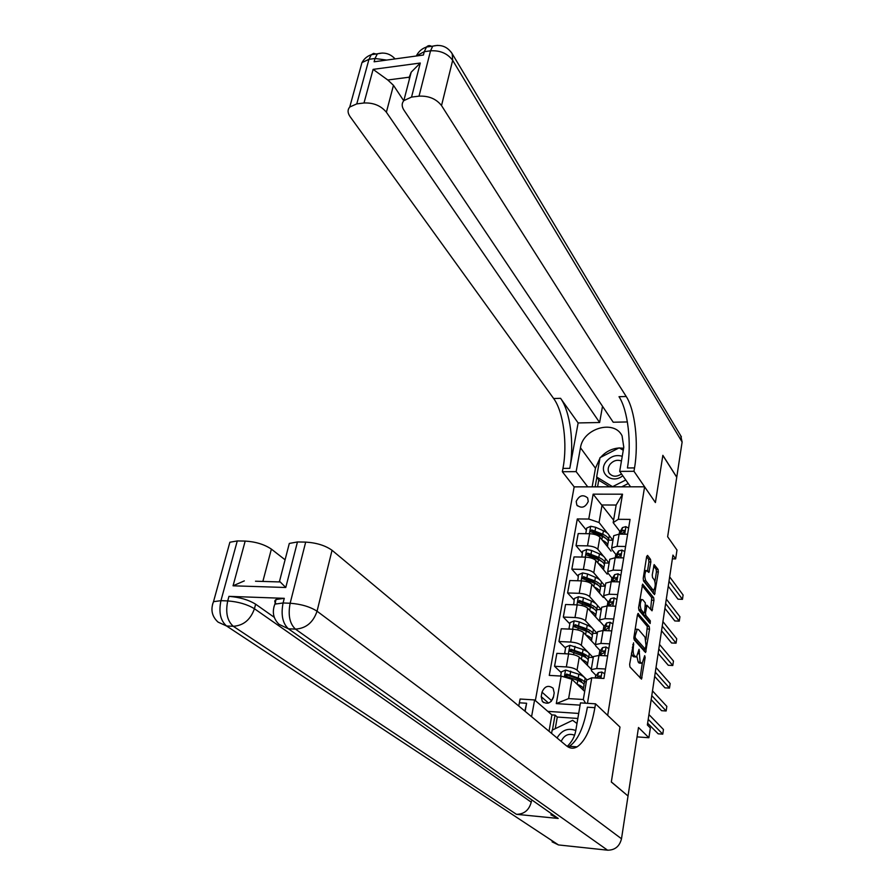 <?xml version="1.0" encoding="UTF-8"?>
<svg xmlns="http://www.w3.org/2000/svg" width="895" height="895" viewBox="0 0 895 895"><rect width="100%" height="100%" fill="white"/><g stroke="black" fill="none" stroke-linecap="round" stroke-linejoin="round"><path stroke-width="1.34" d="M633.559 642.823L629.644 664.336L629.968 666.976L641.48 679.104L645.161 657.523L644.691 655.666L642.162 663.374L640.126 662.11L639.052 649.289L636.502 657.031L634.387 655.744C633.235 654.021 632.899 651.213 633.369 647.32L633.559 642.823M576.201 501.446L576.839 505.071C581.493 508.752 585.296 507.554 588.25 501.48L587.646 497.922C582.992 494.185 579.188 495.36 576.201 501.446M650.844 561.993L650.542 559.386L647.555 555.403L646.671 556.455L643.225 578.327L643.527 580.956L654.536 594.604L658.328 571.939L658.038 569.377L654.144 564.588L652.242 574.982L652.533 577.566L654.29 579.859C655.688 583.652 655.509 587.008 653.775 589.928L652.779 589.66L645.787 580.71C644.355 576.883 644.523 573.482 646.279 570.518L648.909 572.442L650.844 561.993L648.92 561.959L648.618 559.341L646.637 556.701M628.044 795.901L638.493 727.512L648.897 737.737L650.363 727.993L647.365 724.972L672.939 555.09L675.658 558.905L676.989 550.056L667.648 536.754L676.743 477.27L662.848 455.421L655.409 502.554L644.601 486.802L607.671 715.385L619.989 727.076L595.522 703.828L594.884 707.688C591.259 728.194 585.319 741.25 577.074 746.866C573.404 748.925 569.846 748.556 566.412 745.77L332.045 550.28L317.054 611.207L621.499 838.772L628.033 796.002L611.319 782.017L619.989 727.076L611.33 781.917L627.887 795.879M638.403 613.511L637.486 614.675L633.917 637.262L634.242 639.903L645.586 652.522L649.535 629.073L649.233 626.5L637.922 613.489M638.605 607.56L642.621 584.122L653.674 597.715L653.965 600.288L652.03 610.804L646.995 605.3L645.508 612.795L645.81 615.391L650.318 620.85L650.162 623.513L638.918 610.189L638.605 607.56M553.401 697.406L554.195 692.909L553.121 688.244C548.344 684.843 544.641 686.152 542.012 692.171L541.206 696.646L542.325 701.423C547.113 704.745 550.805 703.414 553.401 697.406M535.344 700.584L574.165 486.869L644.601 486.802M578.685 713.438L547.829 711.368M580.094 705.137L556.298 703.604L561.143 676.072L571.95 679.294L568.616 698.592L583.327 699.51L586.594 680.122L591.752 677.784L603.924 678.466L630.046 519.402L618.3 519.301L613.176 522.635L616.152 505.037L602.066 504.981L599.046 522.501L607.313 533.073M591.752 677.784L587.467 703.325M586.337 530.12L577.297 518.943L549.273 675.401L561.143 676.072M577.297 518.943L588.765 519.044L593.139 494.163L622.506 494.197L618.3 519.301M672.369 558.838L675.658 558.905M637.061 736.887L648.897 737.737M571.95 679.294L584.681 691.443M613.601 520.14L593.139 494.163M609.126 535.378L612.907 540.211L608.645 540.155M582.298 553.099L576.033 545.67L578.192 533.577L589.637 533.722C594.414 533.991 597.826 535.132 599.896 537.145L611.072 551.152M576.033 545.67L587.512 545.861C592.3 546.14 595.734 547.27 597.815 549.261L603.521 556.265M605.188 558.312L609.07 563.078L604.774 562.977M578.192 576.391L571.849 569.164L574.031 556.914L585.543 557.137C590.342 557.428 593.788 558.558 595.88 560.527L607.213 574.154M571.849 569.164L583.395 569.433C588.205 569.746 591.662 570.865 593.765 572.8L599.695 579.77M601.183 581.526L605.177 586.236L600.836 586.102M574.042 599.986L567.609 592.96L569.824 580.542L581.392 580.866C586.225 581.179 589.693 582.298 591.808 584.211L603.297 597.457M567.609 592.96L579.21 593.318C584.055 593.653 587.545 594.761 589.671 596.652L595.857 603.622M597.088 605.02L601.239 609.685L596.808 609.529M569.835 623.882L563.313 617.08L565.562 604.505L577.185 604.897C582.041 605.244 585.543 606.351 587.679 608.208L599.326 621.052M563.313 617.08L574.982 617.528C579.848 617.886 583.361 618.993 585.52 620.817L592.043 627.842M592.893 628.771L597.245 633.447L592.759 633.257M565.573 648.103L558.961 641.525L561.232 628.771L572.923 629.263C577.812 629.644 581.336 630.729 583.506 632.53L595.309 644.971M558.961 641.525L570.686 642.062C575.586 642.453 579.132 643.539 581.303 645.317L593.195 657.534L588.686 657.31M561.255 672.648L554.553 666.294L556.858 653.372L568.605 653.954C573.527 654.357 577.074 655.442 579.266 657.187L591.237 669.203M554.553 666.294L566.345 666.92C571.267 667.346 574.836 668.42 577.04 670.142L587.042 679.92M595.857 675.199L591.584 670.926L591.248 669.594L596.73 668.543L605.479 669.001M599.963 650.396L595.779 645.989L595.443 644.59L600.914 643.438L609.618 643.841M604.013 625.918L599.907 621.376L599.583 619.933L605.042 618.68L613.69 619.004M608.018 601.764L603.98 597.11L603.678 595.6L609.115 594.246L617.707 594.515M611.967 577.935L607.996 573.147L607.705 571.592L613.131 570.137L621.678 570.339M615.872 554.419L611.967 549.508L611.688 547.908L617.091 546.353L625.594 546.498M619.72 531.205L613.176 522.635M586.314 681.766L584.569 681.666M593.329 657.198L593.43 656.55L598.912 655.442L607.638 655.878M597.491 632.407L597.603 631.725L603.062 630.516L611.744 630.885M601.597 607.951L601.72 607.235L607.168 605.926L615.794 606.228M605.658 583.82L605.781 583.081L611.207 581.672L619.787 581.907M609.652 560.001L609.786 559.241L615.189 557.73L623.725 557.898M613.601 536.497L613.735 535.702L619.127 534.114L627.608 534.214M599.046 522.501L588.765 519.044M568.616 698.592L556.298 703.604M583.327 699.51L585.61 703.201M622.506 494.197L616.152 505.037M553.546 696.545L551.231 701.411M631.422 653.104L632.418 655.643L634.387 655.744M635.539 656.986L633.358 656.684L632.418 655.643M636.949 656.617L638.18 662.02L640.126 662.11M641.245 663.318L639.086 663.027L638.18 662.02M640.059 677.873L642.319 663.262M645.977 639.567L647.309 626.433L637.486 614.686M644.176 651.236L644.512 649.065M635.126 636.144L635.349 637.99L645.239 649.099L646.033 645.463L645.049 637.195L638.504 629.543L637.285 629.263L635.126 636.144L634.107 636.099M645.038 649.088L643.046 648.953L633.85 638.448M636.3 629.23L635.181 629.297M642.095 585.464L651.761 597.659L653.674 597.715M650.631 609.439L651.761 597.659M643.539 612.985L643.874 615.324L648.394 620.772L650.318 620.85M648.651 621.935L648.394 620.772M642.834 599.784L641.793 599.527C639.959 602.57 639.78 606.016 641.245 609.853L643.774 612.918L644.668 611.766L645.34 602.894L642.834 599.784M640.641 599.493L639.891 599.437M638.56 607.985L639.298 609.786L641.245 609.853M643.863 612.997L641.838 612.851L639.298 609.786M647.499 571.01L648.92 561.959M645.138 570.484L644.478 570.395M653.026 589.906L650.866 589.604L643.852 580.665L645.787 580.71M654.95 581.47L656.438 571.894L656.136 569.332L653.63 565.998M653.137 593.195L653.641 590.006M577.096 684.194L577.13 684.216C582.052 686.163 584.077 687.964 583.227 689.597L583.014 689.844M560.65 676.038L561.389 671.854L565.629 670.064L578.841 674.237C583.741 676.206 585.755 678.018 584.894 679.697L584.457 682.326M580.307 680.256L578.304 680.614M583.708 684.004L584.267 683.456C585.117 681.789 583.104 679.976 578.192 678.018L566.524 674.036L565.26 675.971L577.778 680.413C582.69 682.37 584.715 684.183 583.864 685.827L583.406 688.49M566.009 676.419L567.553 675.02L576.581 678.388C580.061 679.752 581.817 681.084 581.828 682.359M604.696 673.778L601.832 672.033L598.363 672.626L595.466 676.62M647.633 723.182L658.172 733.822L662.77 734.146L648.215 719.334M662.77 734.146L663.452 729.492L648.931 714.557M599.717 678.231L600.534 676.24L599.795 675.87L596.182 678.03M599.247 678.209L600.724 676.888M581.47 659.402C586.281 661.383 588.261 663.229 587.4 664.951L587.221 665.175M565.528 653.797L564.711 653.003L565.752 647.085L569.97 645.295L583.07 649.524C587.925 651.526 589.917 653.417 589.044 655.174L588.619 657.702M584.726 655.733L583.204 656.102M564.711 653.003L566.065 653.831M587.937 659.402L588.418 658.888C589.29 657.131 587.299 655.263 582.432 653.249L570.853 649.199L569.589 651.09L582.03 655.621C586.896 657.624 588.899 659.492 588.026 661.226L587.59 663.777M570.328 651.549L571.883 650.229L580.821 653.652C584.122 654.983 585.845 656.303 586.012 657.601M585.778 634.924C590.476 636.938 592.389 638.84 591.517 640.619L591.371 640.82M569.645 629.129L569.03 628.48L570.059 622.64L574.243 620.85L579.255 621.913L587.243 625.135C592.065 627.182 594.023 629.14 593.15 630.986L592.736 633.403M589.033 631.523L587.881 631.881M569.03 628.48L570.126 629.14M592.11 635.126L592.524 634.644C593.407 632.81 591.438 630.863 586.617 628.816L575.127 624.699L573.863 626.556L586.214 631.154C591.047 633.19 593.016 635.126 592.132 636.949L591.718 639.399M574.601 627.015L576.134 625.762L577.018 626.041L585.017 629.252L590.118 633.157M590.006 610.782C594.604 612.818 596.462 614.764 595.578 616.621L595.455 616.789M573.74 604.785L574.299 598.531L578.461 596.741L583.439 597.782L591.36 601.071C596.137 603.163 598.084 605.177 597.189 607.101L596.797 609.428M593.262 607.627L592.4 607.962M573.281 604.293L574.143 604.796M596.215 611.162L596.573 610.714C597.468 608.79 595.522 606.788 590.745 604.707L579.345 600.523L578.081 602.335L590.342 607.011C595.13 609.092 597.077 611.084 596.193 612.997L595.79 615.335M578.808 602.805L580.34 601.619L581.213 601.91L589.145 605.177L594.157 609.014M608.813 648.685L605.971 646.973L602.503 647.644L599.594 651.84M606.978 655.845L607.694 655.543M599.907 655.498L601.485 653.809L603.543 653.171L604.696 651.146L601.876 651.415L599.169 654.368L596.73 668.543M651.18 699.633L661.584 710.686L666.149 710.977L651.784 695.594M666.149 710.977L666.831 706.379L652.489 690.884M603.431 653.182L604.863 651.828M612.885 623.927L610.043 622.26L606.597 622.987L603.655 627.395M604.248 630.572L607.649 628.391L608.801 626.399L608.041 626.03L605.982 626.713L603.006 630.516M654.67 676.385L664.951 687.841L669.494 688.098L655.308 672.156M669.494 688.098L670.165 683.556L656.013 667.502M607.638 628.391L608.958 627.115M616.89 599.493L614.071 597.871L610.636 598.665L607.683 603.275M608.522 605.982L611.699 603.935L612.851 601.977L610.021 602.335L607.134 605.926L605.042 618.68M658.127 653.428L668.274 665.276L672.794 665.5L658.798 649.009M672.794 665.5L673.454 661.013L659.492 644.422M611.788 603.924L612.985 602.727M594.179 586.941C598.677 589.022 600.478 591.013 599.583 592.926L599.493 593.072M577.801 580.765L578.483 574.735L582.623 572.934L587.567 573.986L595.432 577.32C600.165 579.457 602.078 581.526 601.183 583.529L600.802 585.755M597.412 584.043L596.775 584.323M577.488 580.419L578.114 580.777M600.265 587.512L600.579 587.098C601.474 585.095 599.56 583.037 594.817 580.911L583.506 576.671L582.242 578.438L594.425 583.182C599.169 585.308 601.093 587.355 600.187 589.346L599.807 591.595M582.969 578.92L585.352 578.081L593.217 581.414L598.128 585.185M620.85 575.384L618.042 573.807L614.619 574.657L611.643 579.479M612.706 581.716L615.682 579.803L616.845 577.879L614.015 578.282L611.285 581.672L611.878 578.092M661.55 630.751L671.563 642.979L676.061 643.169L662.233 626.153M676.061 643.169L676.709 638.739L662.926 621.622M615.883 579.77L616.957 578.662M551.577 733.397L552.148 730.175L572.655 720.318L576.973 723.529M575.787 730.533C568.012 727.635 561.758 730.119 557.059 737.961M574.59 735.209C568.638 733.061 564.163 735.119 561.165 741.396M622.249 456.293C616.241 454.492 610.927 456.193 606.307 461.417C597.144 472.247 611.587 485.034 622.763 475.737M621.454 460.992C617.237 459.437 613.444 460.533 610.066 464.281C607.951 467.246 607.604 470.121 609.014 472.907C612.191 476.912 616.353 477.259 621.499 473.936M628.245 483.524L621.734 486.824M609.607 486.835L599.236 480.492L596.641 476.968L600.03 457.647L619.172 447.847L623.267 450.263M625.75 479.988L612.538 486.69L596.641 476.968M275.973 603.655C274.362 601.921 274.396 600.545 276.074 599.516L284.274 598.33L228.963 596.361C239.536 597.178 248.43 599.784 255.634 604.192L254.437 608.734L531.238 802.166C529.034 810.199 524.101 814.249 516.437 814.316L558.2 818.455L550.884 814.797M274.295 617.349L255.634 604.192M567.206 746.385C571.804 742.022 574.646 736.809 575.753 730.745L580.475 702.877L595.522 703.828M549.015 731.26L551.902 714.904L534.617 699.946L531.563 716.705M534.617 699.946L520.107 699.029L518.764 706.021M525.119 711.324L526.607 703.257L524.873 711.122M278.692 581.918L279.531 581.269L285.773 587.489L233.058 585.811L245.185 541.072L237.276 540.938L220.942 600.668L227.722 600.925L228.963 596.361M245.185 541.072C255.646 541.732 264.372 544.406 271.375 549.105L262.861 581.437M285.08 559.789L271.375 549.105M228.952 545.592L229.881 542.236L237.276 540.938M621.499 838.772C619.586 846.379 614.943 850.194 607.56 850.183L558.48 844.936L552.092 841.848M551.902 714.904L555.057 715.116L552.428 730.029M577.834 718.461L557.283 717.052L555.057 715.116M288.391 547.002L289.309 543.444L297.453 541.956L285.773 587.489M284.274 598.33L283.088 602.973L290.148 603.241L305.687 542.101L297.453 541.956M305.687 542.101C316.517 542.773 325.299 545.502 332.045 550.28M531.417 801.159L531.238 802.166M255.511 581.213L280.325 581.963M594.884 707.688L587.388 707.195C583.73 727.657 577.722 740.68 569.388 746.273L568.034 746.922M233.058 585.811L244.324 580.877M557.283 717.052L555.258 728.675M360.394 68.322L361.972 62.594L368.964 59.316L375.016 58.488L374.121 61.789L423.424 55.031L424.275 51.686L430.54 50.814C440.161 50.277 447.534 53.454 452.669 60.334L441.526 105.576C436.245 98.853 428.75 95.72 419.028 96.157L430.54 50.814L432.744 46.148L437.554 45.354M680.726 435.731L682.124 442.018L676.754 477.18L662.859 455.331L655.409 502.554L633.973 471.296L634.533 467.917C638.806 443.215 635.058 409.955 626.22 396.496L441.526 105.576M630.572 486.813L619.687 471.385L623.781 447.22L622.07 435.82C614.205 419.229 583.014 428.381 580.475 447.768L576.145 471.631L562.34 471.71L562.955 468.398C567.665 444.2 563.458 411.655 553.647 398.521L350.068 116.596C347.551 112.938 347.45 109.738 349.744 107.02L361.972 62.594C364.086 58.779 367.196 56.15 371.291 54.718L368.964 59.316L356.781 103.887L363.996 102.992L373.114 69.374L420.281 63.03L411.208 72.159L409.239 77.194L387.781 79.991L393.464 85.327L386.383 112.222C380.89 105.655 373.428 102.578 363.996 102.992M619.687 471.385L633.973 471.296M420.281 63.03L411.543 97.085L403.846 100.609C401.62 103.361 401.642 106.539 403.925 110.107L613.209 422.227L627.384 421.948M602.514 406.274L599.628 422.507L386.383 112.222M578.136 422.943L569.791 468.353C574.456 444.11 570.294 411.487 560.572 398.32L578.136 422.943L599.628 422.507M411.543 97.085L419.028 96.157M587.735 486.858L576.145 471.631M574.165 486.869L562.34 471.71M356.781 103.887L349.744 107.02M409.339 79.364L409.239 77.194M403.723 100.755L393.464 85.327M634.533 467.917L627.429 467.973C631.747 443.305 627.954 410.123 619.016 396.698L626.22 396.496M387.781 79.991L373.114 69.374M592.154 486.858L595.455 468.197L599.918 458.274M600.702 457.311C605.658 451.695 611.721 448.596 618.893 447.992M619.374 447.97L623.614 448.227M596.842 477.248L595.153 486.858M623.289 450.14L619.776 448.205M598.789 479.877L597.569 486.846M598.285 563.414C602.682 565.517 604.438 567.564 603.543 569.533L603.476 569.656M581.817 557.059L582.623 551.242L586.74 549.44L591.64 550.492L599.437 553.882C604.136 556.052 606.027 558.178 605.121 560.27L604.751 562.396M604.248 564.174L604.517 563.783C605.434 561.702 603.532 559.588 598.833 557.428L587.623 553.121L586.348 554.855L598.453 559.666C603.152 561.825 605.054 563.939 604.147 566.009L603.778 568.157M587.623 553.121L588.586 554.285L597.245 557.954L602.044 561.657M602.335 540.2C606.642 542.325 608.354 544.417 607.459 546.453L607.403 546.543M585.789 533.677L586.706 528.061L590.789 526.26L595.667 527.3L603.398 530.746C608.063 532.95 609.92 535.132 609.003 537.302L608.656 539.327M608.186 541.128L608.421 540.77C609.338 538.611 607.47 536.441 602.805 534.248L591.673 529.885L590.409 531.585L602.424 536.463C607.09 538.656 608.969 540.815 608.041 542.963L607.694 545.021M591.673 529.885L592.635 531.082L601.216 534.807L605.893 538.41M624.755 551.6L621.969 550.067L618.546 550.973L615.559 555.985M664.918 608.354L674.808 620.951L679.283 621.119L665.634 603.588M679.283 621.119L679.92 616.733L666.316 599.102M616.834 557.764L619.62 555.996L620.783 554.106L617.953 554.553L615.447 557.742L616.028 554.195M619.911 555.929L620.873 554.922M628.614 528.128L625.829 526.629L622.428 527.591L619.418 532.793M668.252 586.236L678.007 599.18L682.471 599.326L668.99 581.291M682.471 599.326L683.098 594.996L669.661 576.861M620.884 534.136L623.513 532.503L624.665 530.645L623.882 530.265L621.846 531.127L619.575 534.114M623.893 532.391L624.732 531.496M599.896 537.145L597.815 549.261M595.88 560.527L593.765 572.8M591.808 584.211L589.671 596.652M587.679 608.208L585.52 620.817M583.506 632.53L581.303 645.317M579.266 657.187L577.04 670.142M568.605 653.954L566.345 666.92M572.923 629.263L570.686 642.062M603.062 630.516L600.914 643.438M577.185 604.897L574.982 617.528M581.392 580.866L579.21 593.318M611.207 581.672L609.115 594.246M585.543 557.137L583.395 569.433M615.189 557.73L613.131 570.137M589.637 533.722L587.512 545.861M619.127 534.114L617.091 546.353M548.501 703.056L541.206 696.646M551.398 700.494L542.012 692.171M632.34 647.275L633.369 647.32M633.358 656.684L635.327 656.785M638.527 651.124L639.533 651.168M638.09 653.753L639.119 653.797M639.086 663.027L641.033 663.128M644.176 657.478L645.161 657.523M640.093 677.672L642.039 677.772M632.754 644.624L633.783 644.668M647.309 626.433L649.233 626.5M647.611 628.995L649.535 629.073M644.199 651.146L646.123 651.236M633.85 637.922L635.349 637.99M643.046 648.953L644.982 649.043M634.544 633.324L635.562 633.369M652.063 600.221L653.965 600.288M650.71 609.517L652.533 609.584M645.496 606.497L646.481 606.53M644.378 612.751L645.508 612.795M643.874 615.324L645.81 615.391M641.838 612.851L643.774 612.918M647.667 571.223L649.39 571.256M650.866 589.604L652.779 589.66M656.136 569.332L658.038 569.377M656.438 571.894L658.328 571.939M653.26 593.351L655.028 593.407M648.618 559.341L650.542 559.386M565.528 670.109L564.32 677.012M577.778 680.413L577.13 684.216M578.841 674.237L578.192 678.018M569.634 677.325L569.421 678.533M570.708 671.127L570.059 674.919M567.553 675.02L566.524 674.036M600.903 678.298L601.921 672.089M595.41 677.996L595.88 675.177M597.726 676.463L598.363 672.626M600.724 676.81L599.795 675.87M569.858 645.34L568.359 653.943M582.03 655.621L581.392 659.324M583.07 649.524L582.432 653.249M573.952 652.466L573.561 654.681M575.015 646.358L574.366 650.094M571.883 650.229L570.853 649.199M574.131 620.895L572.677 629.252M586.214 631.154L585.599 634.745M587.243 625.135L586.617 628.816M578.204 627.943L577.857 629.968M579.255 621.913L578.606 625.605M576.134 625.762L575.127 624.699M578.36 596.786L576.939 604.886M590.342 607.011L589.749 610.491M591.36 601.071L590.745 604.707M582.41 603.733L582.086 605.591M583.439 597.782L582.802 601.429M580.34 601.619L579.345 600.523M604.628 655.722L606.06 647.029M599.393 654.088L600.019 650.329M601.876 651.415L602.503 647.644M601.194 655.554L601.485 653.809M604.875 651.761L603.946 650.777M608.745 630.751L610.144 622.316M603.487 629.521L604.103 625.818M605.982 626.713L606.597 622.987M605.333 630.617L605.591 629.073M608.958 627.048L608.041 626.03M612.806 606.128L614.16 597.927M607.515 605.277L608.13 601.63M610.021 602.335L610.636 598.665M609.417 606.004L609.64 604.662M612.997 602.671L612.079 601.608M582.522 572.979L581.146 580.855M594.425 583.182L593.844 586.561M595.432 577.32L594.817 580.911M586.549 579.859L586.259 581.537M587.567 573.986L586.941 577.577M584.491 577.801L583.506 576.671M616.823 581.817L618.132 573.863M611.498 581.358L612.102 577.756M614.015 578.282L614.619 574.657M613.444 581.728L613.634 580.587M616.968 578.606L616.062 577.51M526.607 703.257L519.402 702.788M607.56 850.183L295.439 629.107L288.403 628.793L558.2 818.455M516.437 814.316L233.293 626.287L226.536 625.974L558.48 844.936M254.437 608.734C247.21 604.349 238.305 601.742 227.722 600.925C225.372 612.482 227.229 620.94 233.293 626.287C243.462 625.605 250.51 619.765 254.437 608.734M229.881 542.236L213.513 601.675C210.426 609.685 211.936 616.498 218.044 622.103L226.536 625.974C220.45 620.638 218.581 612.202 220.942 600.668L213.513 601.675L212.529 604.405M317.054 611.207C310.095 606.743 301.123 604.08 290.148 603.241C287.899 615.044 289.656 623.67 295.439 629.107C306.012 628.435 313.216 622.461 317.054 611.207M276.074 599.516L274.877 604.136C271.901 611.979 273.288 618.725 279.061 624.363L288.403 628.793C282.596 623.367 280.817 614.764 283.088 602.973L274.877 604.136L273.881 607.023M569.791 468.353L562.955 468.398M560.572 398.32L553.647 398.521M682.124 442.018L452.669 60.334L452.221 53.778L451.114 52.067M416.13 56.027L424.275 51.686L426.49 47.021C422.116 48.509 418.826 51.295 416.611 55.389L416.455 55.982M432.207 46.842C430.092 45.164 428.19 45.22 426.49 47.021L432.744 46.148C441.056 44.112 447.545 46.652 452.221 53.778L681.375 436.816M395.098 58.913C390.198 53.622 384.279 51.944 377.332 53.879L375.016 58.488L386.707 60.066M377.008 54.248L373.573 53.376L371.291 54.718L382.389 53.04M595.455 468.197L580.475 447.768M586.628 549.485L585.296 557.137M598.453 559.666L597.894 562.944M599.437 553.882L598.833 557.428M590.633 556.287L590.376 557.798M591.64 550.492L591.024 554.039M590.689 526.305L589.391 533.722M602.424 536.463L601.876 539.629M603.398 530.746L602.805 534.248M594.672 533.017L594.437 534.371M595.667 527.3L595.063 530.802M620.772 557.842L622.047 550.112M617.953 554.553L618.546 550.973M617.416 557.775L617.584 556.813M620.884 554.855L620 553.725M624.676 534.181L625.918 526.685M619.374 534.114L619.899 530.948M621.846 531.127L622.428 527.591M621.343 534.136L621.466 533.364M624.755 531.417L623.882 530.265M577.488 505.888L576.839 505.071M593.43 656.55L591.248 669.594M597.603 631.725L595.443 644.59M601.72 607.235L599.583 619.933M605.781 583.081L603.678 595.6M609.786 559.241L607.705 571.592M613.735 535.702L611.688 547.908M543.679 702.597L542.325 701.423M635.327 629.185L637.285 629.263M645.675 605.255L646.995 605.3M639.88 599.46L641.793 599.527M644.467 570.473L646.279 570.518M595.656 675.445L595.231 677.985M599.795 650.62L599.169 654.368M603.879 626.12L603.252 629.823M607.895 601.943L607.291 605.602M609.763 473.947L609.014 472.907M569.388 746.273L577.074 746.866M279.531 581.269L289.309 543.444M403.846 100.609L411.208 72.159M615.794 554.542L615.268 557.73M619.664 531.306L619.195 534.114"/></g></svg>
